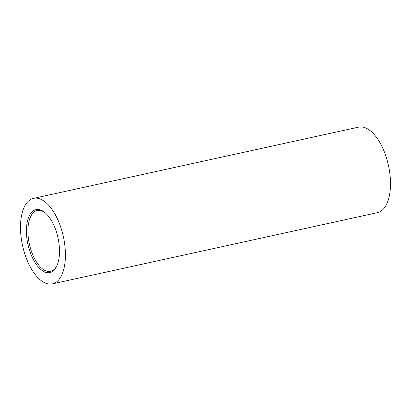 <?xml version="1.0" encoding="UTF-8"?>
<svg xmlns="http://www.w3.org/2000/svg" width="411" height="411" viewBox="0 0 411 411"><rect width="100%" height="100%" fill="white"/><g stroke="black" fill="none" stroke-linecap="round" stroke-linejoin="round"><path stroke-width="0.62" d="M50.532 272.411A32.228 15.377 77.6 0 1 28.267 245.829A32.228 15.377 77.6 0 1 35.387 209.816A32.228 15.377 77.6 0 1 45.323 212.893A32.228 15.377 77.6 0 1 56.908 265.763A32.228 15.377 77.6 0 1 50.532 272.411M57.134 265.234A31.138 14.858 77.6 0 1 51.211 271.152A31.138 14.858 77.6 0 1 50.558 271.327A31.138 14.858 77.6 0 1 29.53 244.781A31.138 14.858 77.6 0 1 36.574 210.668A31.138 14.858 77.6 0 1 37.226 210.494A31.138 14.858 77.6 0 1 45.749 213.278M32.669 198.59A43.787 20.894 77.6 0 1 33.589 198.343A43.787 20.894 77.6 0 1 63.15 235.673A43.787 20.894 77.6 0 1 53.245 283.636A43.787 20.894 77.6 0 1 52.331 283.883A43.787 20.894 77.6 0 1 22.769 246.554A43.787 20.894 77.6 0 1 32.669 198.59M33.589 198.343L358.669 127.117A43.787 20.894 77.6 0 1 388.231 164.446A43.787 20.894 77.6 0 1 378.331 212.41A43.787 20.894 77.6 0 1 377.411 212.657L52.331 283.883"/></g></svg>
